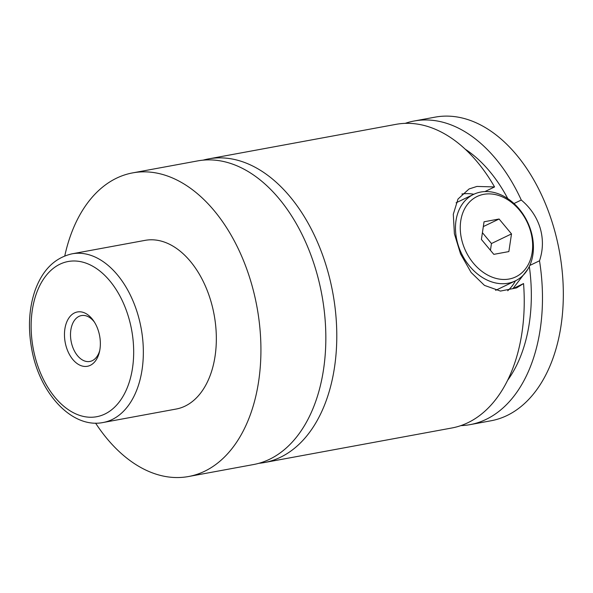 <?xml version="1.0" encoding="UTF-8"?>
<svg xmlns="http://www.w3.org/2000/svg" width="593" height="593" viewBox="0 0 593 593"><rect width="100%" height="100%" fill="white"/><g stroke="black" fill="none" stroke-linecap="round" stroke-linejoin="round"><path stroke-width="0.89" d="M64.77 255.917A154.365 97.986 79.6 0 1 116.636 178.13A154.365 97.986 79.6 0 1 132.632 172.889L197.543 160.925A154.365 97.986 79.6 0 1 319.138 282.075A154.365 97.986 79.6 0 1 269.496 459.308A154.365 97.986 79.6 0 1 253.507 464.549L188.596 476.513A154.365 97.986 79.6 0 1 95.592 423.135M203.065 160.162A154.365 97.986 79.6 0 1 208.491 158.909A154.365 97.986 79.6 0 1 332.829 292.957A154.365 97.986 79.6 0 1 264.456 462.533A154.365 97.986 79.6 0 1 258.933 463.296M457.952 244.368A48.026 36.566 -115.7 0 1 473.644 194.356A48.026 36.566 -115.7 0 1 530.943 230.914A48.026 36.566 -115.7 0 1 515.25 280.926A48.026 36.566 -115.7 0 1 457.952 244.368M462.562 242.922A44.594 33.957 64.3 0 0 509.157 279.021A44.594 33.957 64.3 0 0 530.342 230.432A44.594 33.957 64.3 0 0 483.747 194.334A44.594 33.957 64.3 0 0 462.562 242.922M515.25 280.926L497.208 289.599A48.026 36.566 -115.7 0 1 495.585 290.318M484.926 191.576L494.562 186.943L476.928 186.432L469.056 188.967L457.996 199.04L453.297 214.251L454.394 233.768L460.561 253.93L471.116 272.469L484.474 285.389L500.462 291.074L516.585 287.887L523.552 283.565L512.856 288.709L527.866 269.155M529.779 265.464L539.504 260.794C543.136 250.001 543.358 239.083 540.164 228.031C536.747 217.053 530.453 207.72 521.277 200.026L513.998 203.525M461.888 194.007A54.89 41.792 -115.7 0 1 473.844 194.259M515.45 280.83A54.89 41.792 -115.7 0 1 507.704 290.748M74.54 312.896A27.612 17.531 -100.4 0 0 66.275 346.868A27.612 17.531 -100.4 0 0 90.269 365.34A27.612 17.531 -100.4 0 0 99.424 351.997A27.612 17.531 -100.4 0 0 93.709 321.021A27.612 17.531 -100.4 0 0 74.54 312.896M94.48 322.199A23.327 14.803 -100.4 0 0 81.434 315.58A23.327 14.803 -100.4 0 0 79.017 316.365A23.327 14.803 -100.4 0 0 71.516 343.147A23.327 14.803 -100.4 0 0 89.891 361.456A23.327 14.803 -100.4 0 0 92.308 360.663A23.327 14.803 -100.4 0 0 99.713 350.619M72.072 253.819L145.07 240.365A85.763 54.437 79.6 0 1 212.62 307.671A85.763 54.437 79.6 0 1 185.046 406.131A85.763 54.437 79.6 0 1 176.158 409.044L103.167 422.498A85.763 54.437 79.6 0 0 112.047 419.585A85.763 54.437 79.6 0 0 139.629 321.124A85.763 54.437 79.6 0 0 72.072 253.819C54.734 257.77 42.362 270.082 34.957 290.77C28.953 308.59 27.886 328.055 31.748 349.158C39.449 393.129 71.857 428.909 103.167 422.498M132.632 172.889A154.365 97.986 79.6 0 1 254.227 294.039A154.365 97.986 79.6 0 1 204.585 471.279A154.365 97.986 79.6 0 1 188.596 476.513M523.552 283.565A154.365 97.986 79.6 0 1 451.888 427.983L264.456 462.533M208.491 158.909L395.924 124.36A154.365 97.986 79.6 0 1 494.562 186.943M529.327 266.435A137.213 87.097 79.6 0 1 507.719 380.172M465.134 149.132A137.213 87.097 79.6 0 1 507.793 198.633M405.175 123.366A154.365 97.986 79.6 0 1 414.173 121.002L435.032 117.155A154.365 97.986 79.6 0 1 556.627 238.304A154.365 97.986 79.6 0 1 506.985 415.537A154.365 97.986 79.6 0 1 490.989 420.778L470.138 424.625A154.365 97.986 79.6 0 1 460.887 425.618M414.173 121.002A154.365 97.986 79.6 0 1 521.277 200.026M539.504 260.794A154.365 97.986 79.6 0 1 470.138 424.625M481.405 239.453L493.813 254.353L508.861 251.58L511.507 233.901L499.091 219.01L484.044 221.782L481.405 239.453M483.325 226.585L499.091 219.01M482.413 232.678L491.464 243.538L511.507 233.901M491.464 243.538L490.448 250.313M59.93 264.204A78.899 50.079 -100.4 0 0 36.306 361.27A78.899 50.079 -100.4 0 0 104.879 414.033A78.899 50.079 -100.4 0 0 128.503 316.966A78.899 50.079 -100.4 0 0 59.93 264.204M456.084 202.799L473.644 194.356"/></g></svg>
